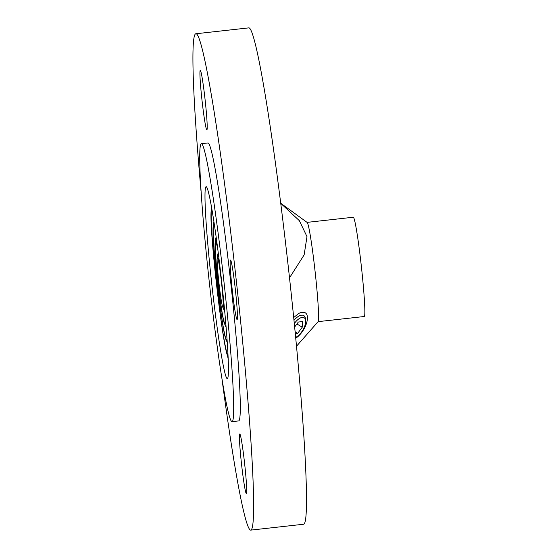 <?xml version="1.0" encoding="UTF-8"?>
<svg xmlns="http://www.w3.org/2000/svg" width="558" height="558" viewBox="0 0 558 558"><rect width="100%" height="100%" fill="white"/><g stroke="black" fill="none" stroke-linecap="round" stroke-linejoin="round"><path stroke-width="0.84" d="M195.712 33.78L248.582 27.9A249.691 13.05 83.7 0 1 289.156 274.62A249.691 13.05 83.7 0 1 303.782 524.22L250.912 530.1A249.691 13.05 -96.3 0 0 236.285 280.5A249.691 13.05 -96.3 0 0 195.712 33.78A249.691 13.05 -96.3 0 0 201.013 191.066M295.789 338.204C308.344 329.687 312.766 306.998 298.802 313.387L293.724 317.516M280.653 203.189L307.137 222.426A49.941 2.609 83.7 0 1 307.144 222.433A49.941 2.609 83.7 0 1 315.124 271.76A49.941 2.609 83.7 0 1 318.165 321.582L296.556 346.169M280.66 203.265L299.36 220.675L306.991 236.634L304.138 254.887L289.511 277.842M307.067 222.377L353.27 217.236A49.941 2.609 83.7 0 1 353.402 217.285A49.941 2.609 83.7 0 1 361.514 267.798A49.941 2.609 83.7 0 1 364.311 316.505L318.109 321.645M241.349 462.477A29.965 1.569 83.7 0 1 239.752 433.978A29.965 1.569 83.7 0 1 244.62 463.586A29.965 1.569 83.7 0 1 246.378 493.537A29.965 1.569 83.7 0 1 241.349 462.477M237.038 319.539A29.965 1.569 83.7 0 1 232.17 289.232A29.965 1.569 83.7 0 1 230.489 260.007A29.965 1.569 83.7 0 1 235.364 289.609A29.965 1.569 83.7 0 1 237.115 319.567A29.965 1.569 83.7 0 1 237.038 319.539M205.281 101.41A29.965 1.569 83.7 0 1 206.872 129.902A29.965 1.569 83.7 0 1 202.003 100.294A29.965 1.569 83.7 0 1 200.252 70.343A29.965 1.569 83.7 0 1 205.281 101.41M222.237 286.812A96.548 5.05 83.7 0 1 227.378 378.631A96.548 5.05 83.7 0 1 211.691 283.234A96.548 5.05 83.7 0 1 206.035 186.721A96.548 5.05 83.7 0 1 222.237 286.812M224.714 288.667A139.828 7.31 -96.3 0 0 201.25 143.706A139.828 7.31 -96.3 0 0 209.438 283.485A139.828 7.31 -96.3 0 0 232.163 421.646A139.828 7.31 -96.3 0 0 224.714 288.667M201.25 143.706L207.855 142.974A139.828 7.31 83.7 0 1 231.326 287.928A139.828 7.31 83.7 0 1 238.768 420.906L232.163 421.646M221.526 375.492A249.691 13.05 -96.3 0 0 250.912 530.1M211.084 205.072A96.548 5.05 -96.3 0 0 211.266 209.159M227.552 355.592A96.548 5.05 -96.3 0 0 228.271 359.617M294.68 326.96L298.349 322.029L302.548 321.582L302.227 327.232L297.7 333.328L295.335 333.579M297.7 333.328L295.154 331.752M302.227 327.232L296.919 323.947M294.338 323.521A11.655 5.371 -58.2 0 1 294.631 323.117A11.655 5.371 -58.2 0 1 305.644 320.69A11.655 5.371 -58.2 0 1 295.705 337.367M305.644 320.69L305.477 318.911A13.315 6.138 121.8 0 0 303.789 315.584A13.315 6.138 121.8 0 0 294.01 320.285M217.257 257.329L217.132 258.605C216.671 265.915 220.996 304.061 222.816 307.284A25.48 1.332 -96.3 0 0 223.346 306.189A25.48 1.332 -96.3 0 0 220.849 275.945A25.48 1.332 -96.3 0 0 217.257 257.329L218.192 252.593M223.207 305.721A24.97 1.304 -96.3 0 0 220.508 274.111A24.97 1.304 -96.3 0 0 217.139 258.856A24.97 1.304 -96.3 0 0 219.838 290.467A24.97 1.304 -96.3 0 0 223.207 305.721M211.566 207.75A75.414 3.941 -96.3 0 0 211.384 208.406L211.545 207.618M211.384 208.406L211.07 211.747C209.592 232.693 222.837 348.053 227.838 356.297A75.414 3.941 -96.3 0 0 228.152 356.904M211.726 208.65A74.402 3.892 -96.3 0 0 211.217 212.465A74.402 3.892 -96.3 0 0 217.411 291.688A74.402 3.892 -96.3 0 0 228.11 355.983M214.286 224.483A58.771 3.069 -96.3 0 0 213.344 224.714L213.895 221.917M213.344 224.714L213.086 227.364C211.956 243.762 222.224 333.384 226.164 339.955A58.771 3.069 -96.3 0 0 227.134 339.975M214.46 225.634L214.446 225.599A57.753 3.02 -96.3 0 0 213.24 228.083A57.753 3.02 -96.3 0 0 218.903 296.647A57.753 3.02 -96.3 0 0 227.043 338.852L227.05 338.811M217.32 245.932A42.122 2.204 -96.3 0 0 215.297 241.021L215.109 242.988C214.314 254.839 221.61 318.716 224.49 323.619A42.122 2.204 -96.3 0 0 225.369 321.806A42.122 2.204 -96.3 0 0 225.376 318.388M217.606 248.101L216.12 241.935A41.111 2.148 -96.3 0 0 215.262 243.706A41.111 2.148 -96.3 0 0 219.294 292.504A41.111 2.148 -96.3 0 0 225.083 322.545L225.181 316.205M222.816 307.284L224.762 311.692M227.838 356.297L228.159 357.029M226.164 339.955L227.315 342.563M224.49 323.619L226.157 327.4M215.297 241.021L216.099 236.969"/></g></svg>
